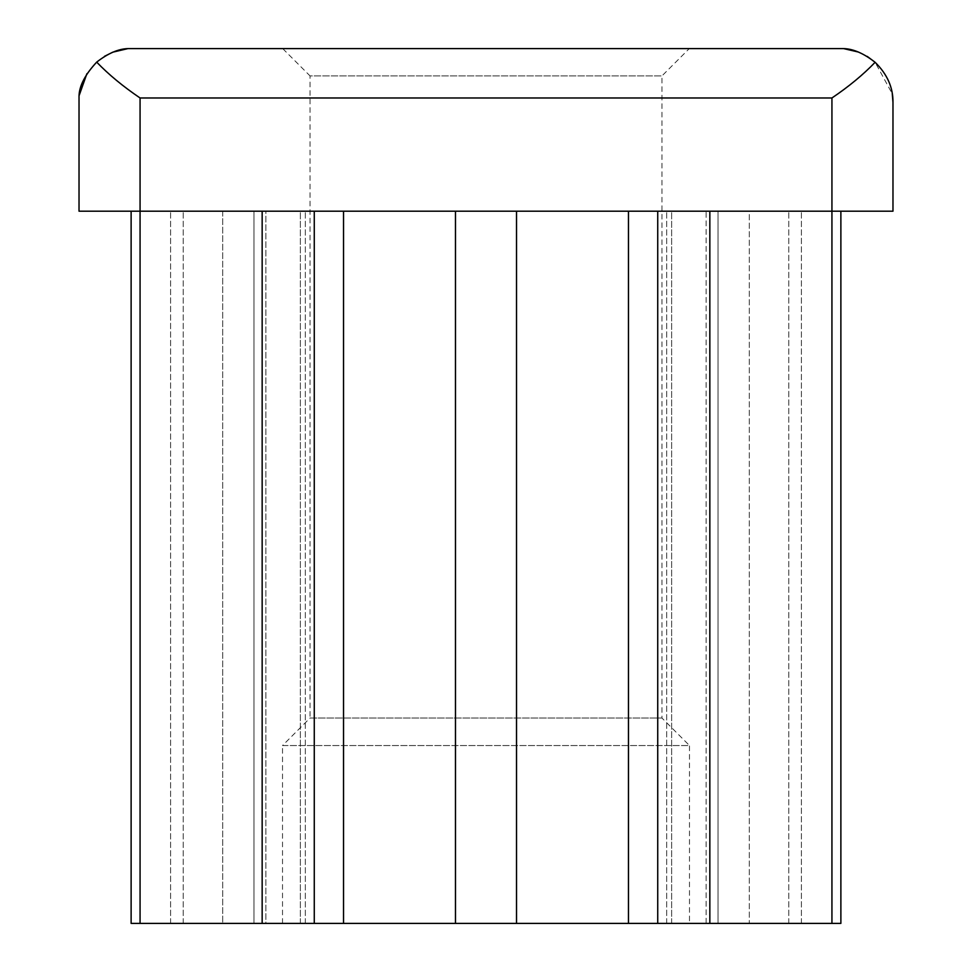 <?xml version="1.0" encoding="UTF-8"?>
<svg xmlns="http://www.w3.org/2000/svg" width="972" height="972" viewBox="0 0 972 972"><rect width="100%" height="100%" fill="white"/><g stroke="black" fill="none" stroke-linecap="round" stroke-linejoin="round"><path stroke-width="0.73" stroke-dasharray="4.86 3.65" d="M858.458 52.051L867.243 56.412M131.123 923.4L840.877 923.4L749.303 923.4L749.303 211.191L840.877 211.191L831.935 211.191L831.935 97.978C848.872 86.52 863.27 74.625 875.116 62.293L892.284 93.847M86.885 73.726L96.69 62.123C108.597 74.504 123.055 86.459 140.065 97.978L831.935 97.978M96.69 62.123L104.526 56.303M843.599 48.6L127.988 48.6M689.488 923.4L282.512 923.4L689.488 923.4L689.488 745.548L282.512 745.548L310.044 718.016L661.956 718.016L310.044 718.016L310.044 75.925L661.956 75.925L310.044 75.925L282.718 48.6L689.282 48.6L282.718 48.6M282.512 923.4L282.512 745.548L689.488 745.548L661.956 718.016L661.956 75.925L689.282 48.6M628.471 923.4L628.471 211.191L831.935 211.191L657.728 211.191L706.134 211.191L706.134 923.4L657.728 923.4L706.134 923.4L706.134 211.191L516.521 211.191L516.521 923.4L516.521 211.191L455.479 211.191L455.479 923.4L455.479 211.191L265.866 211.191L265.866 923.4L314.272 923.4L265.866 923.4L265.866 211.191L314.272 211.191L79.024 211.191L79.024 95.839M749.303 923.4L840.877 923.4L840.877 211.191L671.64 211.191L749.303 211.191L749.303 923.4M222.697 923.4L140.065 923.4L300.36 923.4L222.697 923.4L222.697 211.191L300.36 211.191L183.234 211.191L222.697 211.191L222.697 923.4M300.36 923.4L300.36 211.191L253.984 211.191L300.36 211.191L300.36 923.4M253.984 923.4L253.984 211.191L170.586 211.191L253.984 211.191L253.984 923.4M840.877 211.191L831.935 211.191L831.935 923.4L831.935 211.191L140.065 211.191L140.065 923.4L140.065 211.191L131.123 211.191L628.471 211.191M671.64 923.4L671.64 211.191L718.016 211.191L671.64 211.191L671.64 923.4M718.016 923.4L718.016 211.191L801.414 211.191L718.016 211.191L718.016 923.4M516.521 923.4L516.521 211.191M455.479 923.4L455.479 211.191M343.529 923.4L343.529 211.191M831.935 211.191L892.976 211.191L892.976 102.461M140.065 211.191L140.065 97.978M170.586 923.4L170.586 211.191L170.586 923.4M183.234 923.4L183.234 211.191L183.234 923.4M305.33 923.4L305.33 211.191L305.33 923.4M666.671 923.4L666.671 211.191L666.671 923.4M788.766 923.4L788.766 211.191L788.766 923.4M801.414 923.4L801.414 211.191L801.414 923.4M709.839 923.4L709.839 211.191M262.161 923.4L262.161 211.191M657.728 211.191L657.728 923.4M314.272 211.191L314.272 923.4"/><path stroke-width="1.46" d="M867.243 56.412L875.116 62.293C863.744 53.411 853.246 48.843 843.599 48.6L858.458 52.051M892.976 102.461L892.976 211.191L831.935 211.191L831.935 97.978C848.848 86.544 863.245 74.65 875.116 62.293C887.242 74.224 893.195 87.602 892.976 102.461L892.284 93.847M104.526 56.303L112.691 52.221M112.837 52.16L127.988 48.6C118.39 48.867 107.953 53.375 96.69 62.123C85.257 74.419 79.364 85.657 79.024 95.839L86.885 73.726M831.935 97.978L140.065 97.978C123.031 86.435 108.572 74.48 96.69 62.123M840.877 211.191L840.877 923.4L831.935 923.4L831.935 211.191L79.024 211.191L79.024 95.839M831.935 923.4L131.123 923.4L131.123 211.191L131.123 923.4M343.529 923.4L343.529 211.191M455.479 923.4L455.479 211.191M516.521 923.4L516.521 211.191M628.471 923.4L628.471 211.191M843.599 48.6L127.988 48.6M140.065 923.4L140.065 97.978M262.161 923.4L262.161 211.191M709.839 923.4L709.839 211.191M314.272 211.191L314.272 923.4M657.728 211.191L657.728 923.4"/></g></svg>
